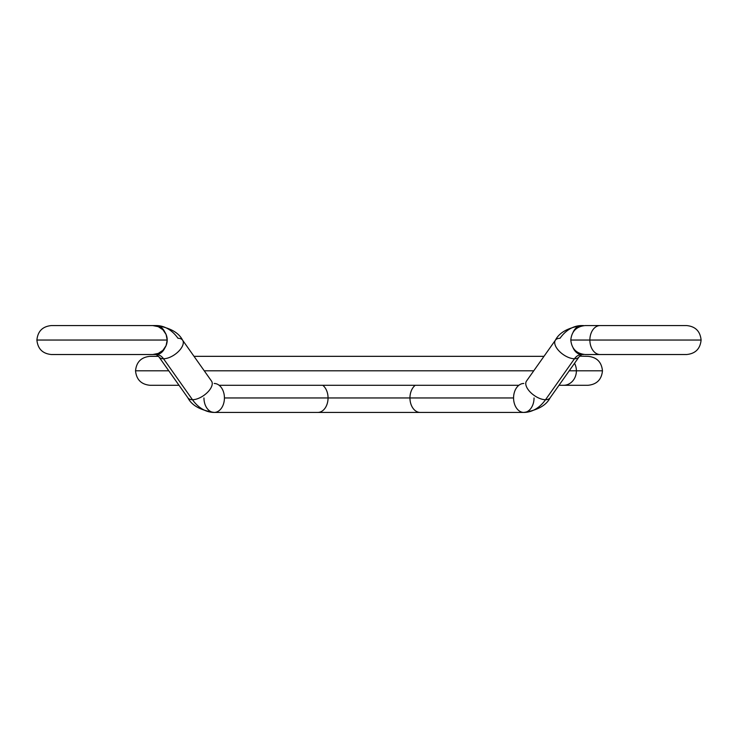 <?xml version="1.0" encoding="UTF-8"?>
<svg xmlns="http://www.w3.org/2000/svg" width="738" height="738" viewBox="0 0 738 738"><rect width="100%" height="100%" fill="white"/><g stroke="black" fill="none" stroke-linecap="round" stroke-linejoin="round"><path stroke-width="1.11" d="M583.49 354.526L583.49 354.526A14.474 10.24 -90 0 1 579.201 353.188A14.474 10.24 90 0 0 583.49 354.526L581.719 354.526A14.474 10.24 -90 0 0 574.478 358.76A14.474 7.242 35.3 0 0 579.072 356.878A14.474 7.242 -144.7 0 1 574.478 358.76A14.474 7.242 -144.7 0 1 559.681 351.629A14.474 7.242 -144.7 0 1 555.419 340.163A14.474 7.242 -144.7 0 1 560.004 338.29A43.431 30.71 90 0 1 581.719 325.569L581.719 325.569A14.474 10.24 90 0 0 573.149 332.128A14.474 10.24 -90 0 1 581.719 325.569L583.49 325.569L581.719 325.569C568.057 327.681 559.293 332.543 555.419 340.163A14.474 7.242 35.3 0 0 559.681 351.629A14.474 7.242 35.3 0 0 574.478 358.76L545.53 399.71A14.474 7.242 -144.7 0 1 530.723 392.579A14.474 7.242 -144.7 0 1 526.462 381.122A14.474 7.242 35.3 0 0 530.723 392.579A14.474 7.242 35.3 0 0 545.53 399.71L574.478 358.76A14.474 10.24 90 0 1 581.719 354.526L583.49 354.526M154.51 354.526A14.474 10.24 -90 0 0 158.799 353.188A14.474 10.24 90 0 1 154.51 354.526L156.281 354.526A14.474 10.24 -90 0 0 164.842 347.976A14.474 10.24 90 0 1 156.281 354.526A14.474 10.24 -90 0 1 163.522 358.76A14.474 10.24 90 0 0 156.281 354.526L158.938 356.888A14.474 7.242 -35.3 0 0 163.522 358.76L192.47 399.71A43.431 30.71 90 0 0 214.195 412.431A14.474 10.24 -90 0 0 224.426 397.957A14.474 10.24 -90 0 0 214.195 383.474A14.474 10.24 90 0 1 224.426 397.957L328.05 397.957A14.474 10.24 90 0 1 317.81 412.431A14.474 10.24 -90 0 0 328.05 397.957A14.474 10.24 -90 0 0 322.764 385.291A14.474 10.24 90 0 1 328.05 397.957L224.426 397.957A14.474 10.24 90 0 1 214.195 412.431A43.431 30.71 -90 0 1 192.47 399.71A14.474 7.242 -35.3 0 0 207.277 392.579A14.474 7.242 -35.3 0 0 211.538 381.112A14.474 7.242 144.7 0 1 207.277 392.579A14.474 7.242 144.7 0 1 192.47 399.71L163.522 358.76A14.474 7.242 -35.3 0 0 178.319 351.629A14.474 7.242 -35.3 0 0 182.581 340.172A14.474 7.242 144.7 0 1 178.319 351.629A14.474 7.242 144.7 0 1 163.522 358.76A14.474 7.242 144.7 0 1 158.938 356.888L187.895 397.837A14.474 7.242 -35.3 0 0 192.47 399.71A14.474 7.242 144.7 0 1 187.886 397.828M686.626 354.526L600.114 354.526A14.474 10.24 -90 0 1 589.874 340.043L570.797 340.043L589.874 340.043A14.474 10.24 90 0 0 600.114 354.526L585.271 354.526C576.498 353.668 571.673 348.843 570.797 340.043C571.673 331.242 576.498 326.417 585.271 325.569L600.114 325.569A14.474 10.24 90 0 0 589.874 340.043L700.51 340.043L589.874 340.043A14.474 10.24 -90 0 1 600.114 325.569L686.626 325.569C695.399 326.417 700.224 331.242 701.1 340.043C700.224 348.843 695.399 353.668 686.626 354.526C695.399 353.668 700.224 348.843 701.1 340.043C700.224 331.242 695.399 326.417 686.626 325.569M513.574 397.957A14.474 10.24 90 0 0 523.805 412.431A43.431 30.71 -90 0 0 545.53 399.71A43.431 30.71 90 0 1 523.805 412.431A14.474 10.24 -90 0 1 513.574 397.957A14.474 10.24 -90 0 1 523.805 383.474A14.474 10.24 90 0 0 513.574 397.957L328.05 397.957L513.574 397.957M203.956 397.957A14.474 10.24 -90 0 0 214.195 412.431L420.19 412.431A14.474 10.24 -90 0 1 409.95 397.957A14.474 10.24 -90 0 1 415.236 385.291A14.474 10.24 90 0 0 409.95 397.957A14.474 10.24 90 0 0 420.19 412.431L523.805 412.431A14.474 10.24 90 0 0 534.044 397.957A14.474 10.24 -90 0 1 523.805 412.431C537.467 410.319 546.231 405.457 550.105 397.837L579.062 356.888L581.719 354.526A14.474 10.24 -90 0 1 573.149 347.958A14.474 10.24 90 0 0 581.719 354.526M51.374 354.526C42.601 353.668 37.776 348.843 36.9 340.043C37.776 331.242 42.601 326.417 51.374 325.569C42.601 326.417 37.776 331.242 36.9 340.043C37.776 348.843 42.601 353.668 51.374 354.526L152.729 354.526A14.474 14.474 0 0 0 167.203 340.043A14.474 14.474 0 0 0 152.729 325.569L154.51 325.569A14.474 10.24 90 0 1 158.799 326.897A14.474 10.24 -90 0 0 154.51 325.569L156.281 325.569A14.474 10.24 90 0 1 164.842 332.109A14.474 10.24 -90 0 0 156.281 325.569A43.431 30.71 -90 0 1 177.996 338.29A14.474 7.242 144.7 0 1 182.581 340.163L211.538 381.112M152.729 354.526L158.264 353.419L162.969 350.282L166.105 345.587L167.203 340.043L37.075 340.043L167.203 340.043L166.105 334.499L162.969 329.803L158.264 326.666L152.729 325.569L51.374 325.569M579.201 326.897A14.474 10.24 -90 0 1 583.49 325.569A14.474 10.24 90 0 0 579.201 326.897M550.114 397.828A14.474 7.242 -144.7 0 1 545.53 399.71A14.474 7.242 35.3 0 0 550.105 397.837M574.533 363.299A14.474 12.86 90 0 1 576.396 370.808L602.466 370.808L576.396 370.808A14.474 12.86 -90 0 0 574.533 363.299M179.02 385.291L150.017 385.291C141.244 384.433 136.41 379.609 135.534 370.808L168.781 370.808L135.534 370.808C136.41 362.007 141.244 357.183 150.017 356.334L158.522 356.334M204.251 370.808L533.749 370.808L204.251 370.808M569.219 370.808L576.396 370.808L569.219 370.808M579.625 356.159L587.983 356.334C596.756 357.183 601.59 362.007 602.466 370.808C601.59 379.609 596.756 384.433 587.983 385.291L563.537 385.291A14.474 12.86 -90 0 0 576.396 370.808A14.474 12.86 90 0 1 563.537 385.291L558.98 385.291M526.462 381.112L555.419 340.163M156.281 325.569C169.943 327.681 178.707 332.543 182.581 340.163M214.195 412.431C200.533 410.319 191.769 405.457 187.895 397.837M543.989 356.334L194.011 356.334M518.851 385.291L219.149 385.291"/></g></svg>
